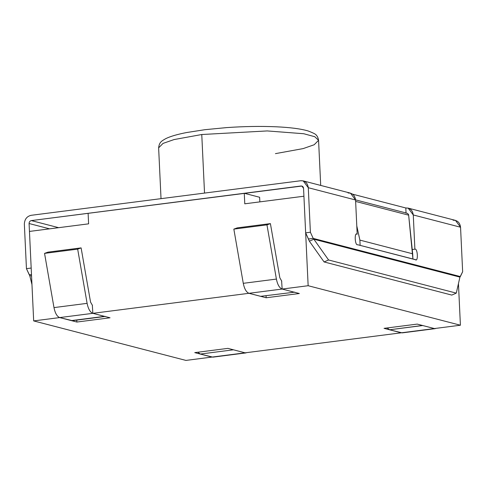 <?xml version="1.0" encoding="UTF-8"?>
<svg xmlns="http://www.w3.org/2000/svg" width="487" height="487" viewBox="0 0 487 487"><rect width="100%" height="100%" fill="white"/><g stroke="black" fill="none" stroke-linecap="round" stroke-linejoin="round"><path stroke-width="0.73" d="M406.992 213.221L408.483 214.329L408.654 215.169L412.927 259.072L360.13 245.369L359.881 240.103L360.13 245.369L412.927 259.072L412.684 253.806L359.881 240.103L356.782 225.883L359.881 240.103L412.684 253.806L408.654 215.169L355.632 201.417L408.654 215.169L408.483 214.329L407.15 213.257M303.925 196.224L308.149 285.717L460.41 325.219L458.45 283.611L460.41 325.219L434.404 328.555L460.41 325.219L308.149 285.717L303.925 196.224L244.772 203.81L303.925 196.224M88.11 213.306L244.279 193.278L259.626 197.265L244.279 193.278L244.772 203.81L244.279 193.278L88.11 213.306L88.61 223.837L88.11 213.306M29.457 231.422L88.61 223.837L29.457 231.422L33.676 320.915L59.682 317.579L33.676 320.915L29.457 231.422M259.845 201.88L259.626 197.265L259.845 201.88M92.341 305.392L92.853 313.324L248.973 293.296L92.853 313.324L110.044 317.786L76.873 322.041L59.682 317.579L76.873 322.041L110.044 317.786L92.853 313.324L92.341 305.392M281.632 281.121L282.143 289.053L308.149 285.717L282.143 289.053L299.335 293.515L266.164 297.764L248.973 293.308L266.164 297.764L266.072 295.828L266.164 297.764L299.335 293.515L282.143 289.053L281.632 281.121M401.233 332.804L245.113 352.832L401.233 332.81L384.042 328.348L417.213 324.099L434.404 328.555L417.213 324.099L384.042 328.348L401.233 332.804M211.942 357.074L185.937 360.417L33.676 320.915L185.937 360.417L211.942 357.081L194.751 352.625L227.922 348.369L245.113 352.832L227.922 348.369L194.751 352.625L211.942 357.074M76.776 320.099L76.873 322.041L76.776 320.099M73.257 320.361L104.492 316.355L92.828 313.33L59.682 317.579C57.034 316.526 55.122 313.202 53.984 307.595L44.548 253.38L47.988 252.138L44.548 253.38L77.67 249.131L87.106 303.352C88.25 308.953 90.156 312.277 92.828 313.33L104.711 316.404L71.37 320.604L59.7 317.579L92.828 313.33C90.156 312.277 88.25 308.953 87.106 303.352L77.67 249.131L81.116 247.889L77.67 249.131L44.548 253.38L53.984 307.595L87.106 303.352L53.984 307.595C55.122 313.202 57.034 316.526 59.7 317.579L72.338 320.671L105.46 316.422M403.145 332.566L434.386 328.561L422.497 325.468L389.594 329.778L387.116 327.958L389.594 329.778L422.716 325.535L434.386 328.561L436.273 328.317L401.258 332.81L389.594 329.778L402.225 332.877L435.354 328.628M213.854 356.837L245.089 352.832L233.206 349.739L245.089 352.832L246.982 352.588L211.967 357.081L200.303 354.055L197.825 352.229L200.303 354.055L212.935 357.148L246.063 352.898M233.425 349.806L200.303 354.055L233.425 349.806M233.839 229.109L266.961 224.86L270.407 223.618L237.279 227.867L233.839 229.109L237.279 227.867L270.407 223.618L279.842 277.834L270.407 223.618L266.961 224.86L276.403 279.075C277.541 284.682 279.447 288.006 282.119 289.053L294.002 292.127L282.119 289.053C279.447 288.006 277.541 284.682 276.403 279.075L266.961 224.86L233.839 229.109L243.275 283.324L233.839 229.109M262.548 296.09L260.661 296.327L248.997 293.302C246.325 292.255 244.419 288.925 243.275 283.324L276.403 279.075L243.275 283.324C244.419 288.925 246.325 292.255 248.997 293.302L282.119 289.053L248.997 293.302L260.661 296.327L294.757 292.151M281.772 281.163L279.842 277.834L281.772 281.163M92.481 305.44L90.552 302.104L81.116 247.889L47.988 252.138L81.116 247.889L90.552 302.104L92.481 305.44M204.528 193.083L201.764 134.522L174.048 139.568L163.035 143.403L158.628 147.853L163.035 143.403L174.048 139.568L201.764 134.522L204.528 193.083M320.702 185.419L318.571 140.311L314.791 136.725L303.766 133.736L267.217 130.93L201.764 134.522L267.217 130.93L303.766 133.736L314.791 136.725L318.571 140.311L314.17 144.755L303.158 148.596L275.441 153.636M406.055 213.239L405.805 207.973L352.631 194.179L405.805 207.973L406.055 213.239M31.326 220.587L301.063 185.997C302.5 185.985 303.328 186.758 303.553 188.329L305.653 232.853L310.389 232.244L308.289 187.72C307.614 183.015 305.124 180.689 300.814 180.732L31.077 215.321C26.822 216.374 24.575 219.308 24.35 224.13L26.45 268.654L31.18 268.051L29.08 223.521C29.159 221.92 29.908 220.94 31.326 220.587L58.647 227.679L31.326 220.587C29.908 220.94 29.159 221.92 29.08 223.521L31.18 268.051L26.45 268.654L29.762 275.648L31.959 284.56L29.762 275.648L31.558 275.959L29.762 275.648L29.269 274.808L31.485 274.522L29.269 274.808L26.45 268.654L24.35 224.13C24.575 219.308 26.822 216.374 31.077 215.321L300.814 180.732L303.2 180.884L308.289 187.72L310.389 232.244L305.653 232.853L309.361 241.187L324.086 261.951L451.79 295.085L456.289 293.119L328.585 259.985L324.086 261.951L328.585 259.985L313.865 239.22L309.361 241.187L313.865 239.22L328.585 259.985L456.289 293.119L451.79 295.085L324.086 261.951L309.361 241.187L308.472 239.001L313.208 238.399L308.472 239.001L305.653 232.853L303.553 188.329L301.861 186.046L31.326 220.587M453.08 220.24C457.384 220.191 459.874 222.522 460.55 227.222L462.65 271.752L459.923 277.115L456.289 293.119L459.923 277.115L313.865 239.22L313.208 238.399L313.865 239.22L459.923 277.115L460.349 276.573L313.208 238.399L310.389 232.244L313.208 238.399L460.349 276.573L462.65 271.752L460.55 227.222L455.461 220.386L408.185 208.119L413.274 214.962C412.599 210.256 410.109 207.925 405.805 207.973L408.185 208.119M302.579 186.393L301.063 185.997L302.579 186.393M49.577 228.841L29.08 223.521L49.577 228.841M412.233 249.521L414.887 249.18L413.274 214.962L460.55 227.222L413.274 214.962L414.887 249.18L412.233 249.521M357.178 234.204L355.565 199.987L357.178 234.204C354.171 231.575 354.846 245.85 357.671 244.736C354.846 245.85 354.171 231.575 357.178 234.204L356.746 234.174M415.387 259.705C418.388 262.335 417.718 248.066 414.887 249.18C417.718 248.066 418.388 262.335 415.387 259.705L357.671 244.736L415.819 259.735M412.702 254.238L412.836 257.087L412.702 254.238M348.089 192.998C352.399 192.955 354.889 195.281 355.565 199.987L308.289 187.72L355.565 199.987L350.476 193.144L303.2 180.884M407.126 213.251L355.559 199.871M161.027 198.659L158.628 147.853C159.328 142.021 161.538 141.096 165.83 138.606C170.444 136.348 177.396 134.321 186.691 132.525L204.954 129.688L226.717 127.594C244.09 126.389 260.496 126.121 275.922 126.778C290.063 127.417 300.753 128.799 308.009 130.924C313.488 132.994 316.258 134.442 316.319 135.283C317.323 136.031 318.078 137.711 318.571 140.311"/></g></svg>
